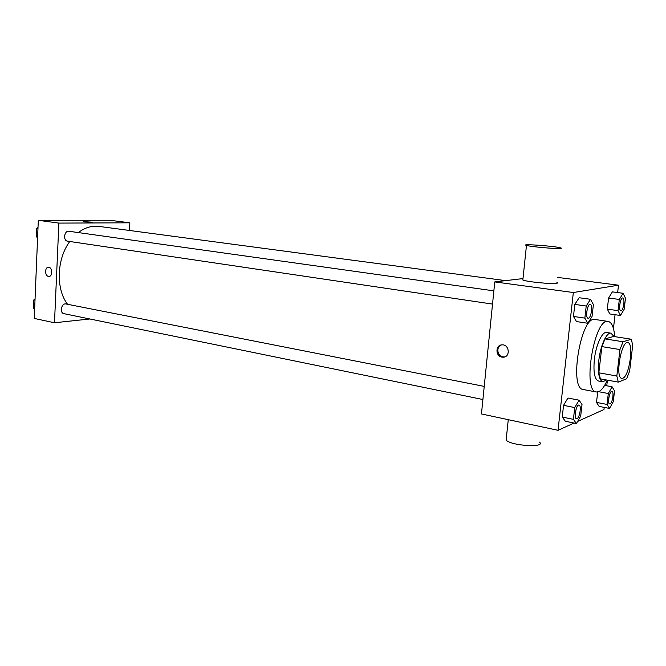 <?xml version="1.0" encoding="UTF-8"?>
<svg xmlns="http://www.w3.org/2000/svg" width="666" height="666" viewBox="0 0 666 666"><rect width="100%" height="100%" fill="white"/><g stroke="black" fill="none" stroke-linecap="round" stroke-linejoin="round"><path stroke-width="1" d="M622.777 378.221L621.786 378.338C614.909 378.122 621.212 340.601 627.788 342.64C634.149 342.824 629.395 376.398 622.777 378.221M629.628 371.087L632.7 345.438L631.368 339.227L623.068 341.758L619.954 349.55L616.833 376.007L618.289 382.118L626.648 378.771L629.628 371.087M619.954 349.55L601.873 346.611L598.842 372.818L616.833 376.007M598.842 372.818L600.399 378.896L618.289 382.118M601.873 346.611L605.036 338.911L623.068 341.758M631.368 339.227L613.627 336.463L605.036 338.911M614.01 336.521L610.972 333.175C606.626 332.059 600.382 345.762 598.834 360.239C597.685 372.993 599.009 380.178 602.805 381.785L606.451 379.986M602.805 381.785L598.409 380.985C594.588 379.379 593.24 372.202 594.363 359.482C595.904 345.038 602.172 331.368 606.56 332.5L610.972 333.175M607.292 380.136C604.478 386.521 601.589 390.384 598.617 391.708L596.353 391.983C581.992 391.508 594.48 317.183 608.208 321.437C611.796 322.311 613.96 327.381 614.71 336.63M596.353 391.983L583.316 389.527C568.581 388.977 580.977 315.201 595.079 319.489L608.208 321.437M590.517 299.292L579.17 297.735L574.808 304.404L573.468 316.425L576.498 321.57L587.795 323.276L592.041 316.492L593.398 304.595L590.517 299.292L586.213 306.019L584.848 318.115L587.795 323.276M623.085 293.281L612.395 291.875L608.591 298.01L607.3 309.132L609.831 313.961L620.471 315.493L624.175 309.265L625.482 298.243L623.085 293.281L619.33 299.459L618.023 310.647L620.471 315.493M617.64 292.565L618.506 285.19L573.343 292.524L558.033 430.311L574.059 423.052M577.63 421.436L603.979 409.515L604.22 407.401M606.751 385.789L607.409 380.153M613.436 328.538L615.059 314.71M579.07 400.183L567.94 398.027L563.553 405.353L562.246 417.058L565.342 421.245L576.415 423.543L580.694 416.117L582.009 404.528L579.07 400.183L574.741 407.575L573.409 419.347L576.415 423.543M607.034 404.429L596.503 402.389L597.71 391.974L596.503 402.389L599.092 406.393L609.54 408.441L613.278 401.656L614.543 390.9L612.087 386.771L608.308 393.514L607.034 404.429L609.54 408.441M522.993 278.579L494.763 281.918L481.451 413.952L558.033 430.311M494.763 281.918L573.343 292.524M501.973 357.142C495.263 356.26 495.354 344.822 502.081 344.863C509.44 344.255 510.614 357.167 503.205 357.217L501.973 357.142M557.434 277.389L618.506 285.19M556.893 282.359C557.966 282.8 557.808 283.125 556.418 283.325C551.29 284.232 526.448 281.751 522.843 279.995L522.943 279.104M506.368 437.812L506.127 440.109C511.013 445.879 546.32 447.977 539.502 442.107M560.206 248.485C555.111 248.934 530.128 246.661 526.456 245.421C519.413 243.54 554.903 246.079 560.647 247.869C561.738 248.185 561.596 248.385 560.206 248.485M504.761 356.901L502.905 356.893C497.044 356.152 495.937 346.495 501.523 344.913M67.566 304.287C55.694 288.994 56.652 258.991 69.788 241.492M78.313 232.584C84.99 227.581 91.858 225.516 98.901 226.39L505.636 280.636M492.524 304.087L67.591 241.167C62.829 240.717 64.236 230.353 68.939 231.269L493.864 290.859M482.908 399.525L63.944 313.669C59.299 312.97 61.455 302.822 66.001 303.979L484.232 386.397M129.454 230.469L129.862 222.81L58.874 223.093L54.487 322.76L89.893 318.981M129.862 222.81L109.732 220.246L38.312 220.321L58.874 223.093M38.312 220.321L34.249 318.44L54.487 322.76M48.46 276.39C44.655 275.949 44.697 267.008 48.51 267.282C52.514 267.099 52.847 276.673 48.826 276.423L48.46 276.39C44.664 275.949 44.697 267.008 48.51 267.282C52.514 267.099 52.847 276.673 48.834 276.423L48.46 276.39M90.859 222.311L83.267 221.678L90.859 222.311M83.217 221.628L92.233 222.186M35.057 298.942L33.775 299.958L33.433 308.308L34.64 309.107M33.775 299.958L35.007 300.208M33.433 308.308L34.657 308.558M33.55 305.453L33.708 301.556M38.02 227.347L36.73 228.296L36.38 236.796L37.587 237.704M36.73 228.296L37.97 228.471M36.38 236.796L37.621 236.979M36.488 234.174L36.647 230.211M609.706 403.937L609.673 403.929C607.184 403.779 609.565 390.534 611.937 391.308L611.954 391.308C614.227 391.408 612.495 403.113 610.114 403.879L609.706 403.937C607.217 403.787 609.598 390.542 611.971 391.317L611.937 391.308M604.628 385.398L612.087 386.771M598.634 391.7L608.308 393.514M596.503 402.389L599.092 406.393M620.829 310.822L620.787 310.822C618.239 310.797 620.279 297.319 622.735 297.985L622.752 297.985C625.199 297.993 623.509 310.564 621.053 310.814L620.829 310.822C618.273 310.797 620.312 297.327 622.768 297.985L622.768 297.985M612.395 291.875L608.591 298.01L619.33 299.459M608.591 298.01L607.3 309.132L618.023 310.647M607.3 309.132L609.831 313.961M576.49 418.698C573.601 418.464 576.273 404.17 579.037 405.078C581.634 405.236 579.77 417.724 577.014 418.631L576.456 418.689C573.568 418.456 576.24 404.17 579.004 405.07L579.02 405.078M567.94 398.027L563.553 405.353L574.741 407.575M563.553 405.353L562.246 417.058L573.409 419.347M562.246 417.058L565.342 421.245M588.103 318.24L588.07 318.231C585.089 318.157 587.329 303.604 590.209 304.37L590.226 304.37C593.056 304.42 591.266 317.915 588.403 318.223L588.103 318.24C585.123 318.165 587.362 303.613 590.243 304.37L590.209 304.37M579.17 297.735L574.808 304.404L586.213 306.019M574.808 304.404L573.468 316.425L584.848 318.115M573.468 316.425L576.498 321.57M508.266 419.68L506.127 440.109M522.843 279.995L526.456 245.421M504.137 356.976L503.205 357.217"/></g></svg>
